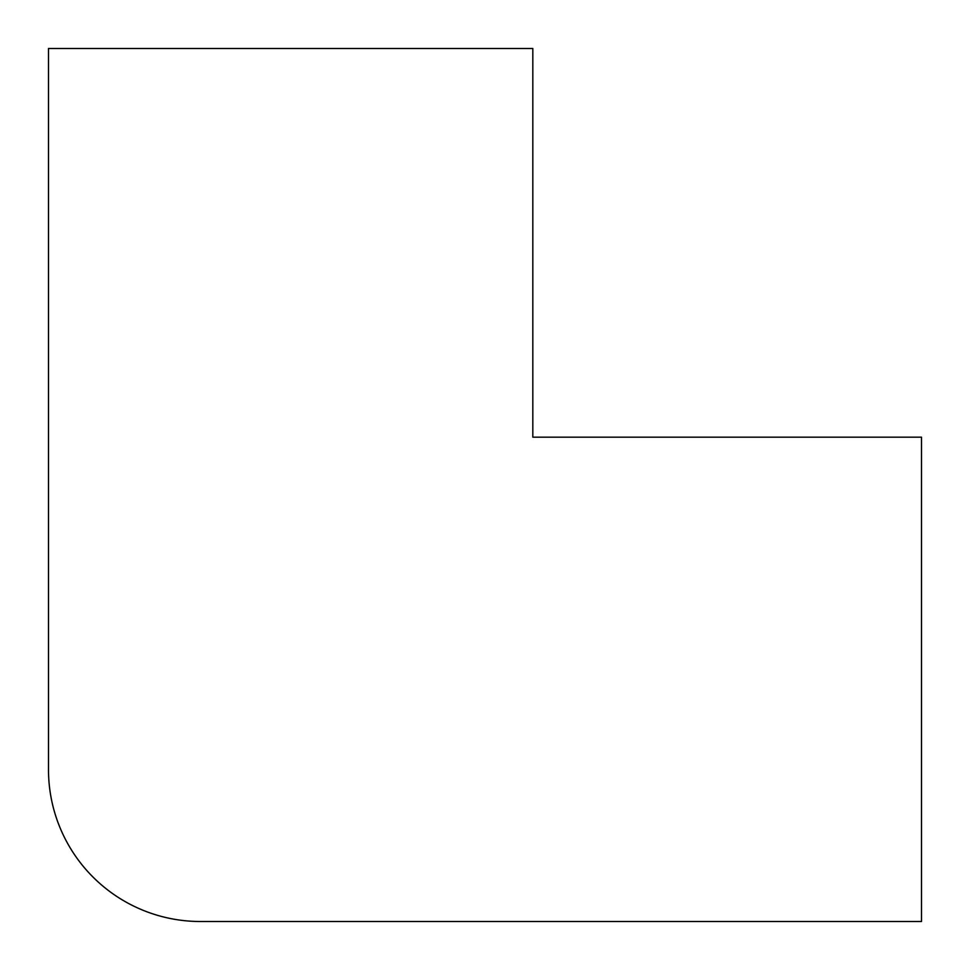 <?xml version="1.0" encoding="UTF-8"?>
<svg xmlns="http://www.w3.org/2000/svg" width="970" height="970" viewBox="0 0 970 970"><rect width="100%" height="100%" fill="white"/><g stroke="black" fill="none" stroke-linecap="round" stroke-linejoin="round"><path stroke-width="1.45" d="M532.821 48.5L48.5 48.5L48.5 769.671A151.829 151.829 0 0 0 200.329 921.5L921.5 921.5L921.5 437.179L532.821 437.179L532.821 48.5"/></g></svg>
